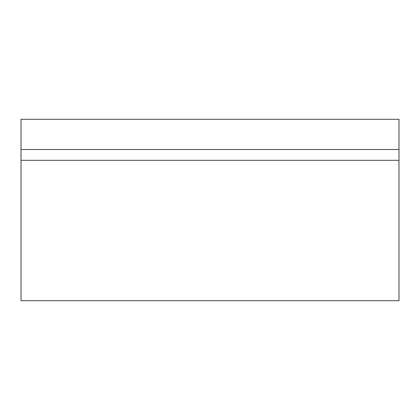 <?xml version="1.0" encoding="UTF-8"?>
<svg xmlns="http://www.w3.org/2000/svg" width="420" height="420" viewBox="0 0 420 420"><rect width="100%" height="100%" fill="white"/><g stroke="black" fill="none" stroke-linecap="round" stroke-linejoin="round"><path stroke-width="0.63" d="M399 149.52L21 149.52L21 119.28L399 119.28L399 300.72L21 300.72L21 149.52M399 160.319L21 160.319"/></g></svg>
